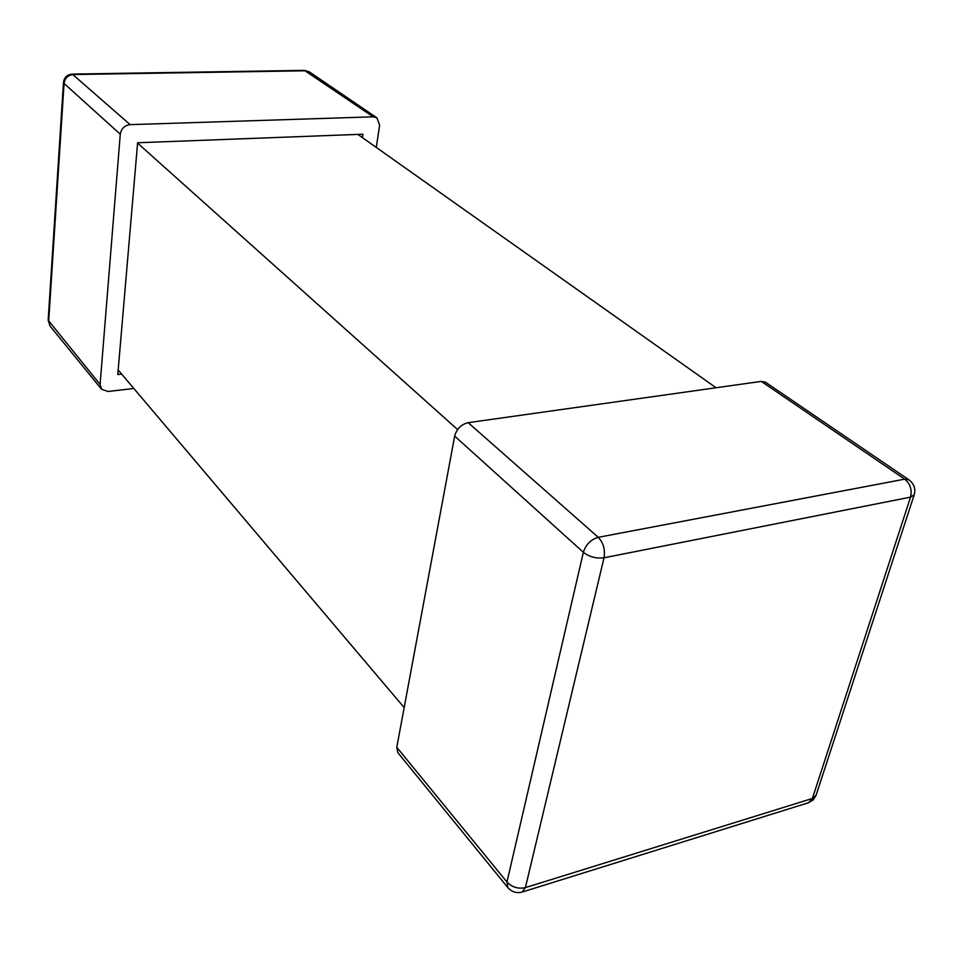 <?xml version="1.0" encoding="UTF-8"?>
<svg xmlns="http://www.w3.org/2000/svg" width="963" height="963" viewBox="0 0 963 963"><rect width="100%" height="100%" fill="white"/><g stroke="black" fill="none" stroke-linecap="round" stroke-linejoin="round"><path stroke-width="1.44" d="M357.851 134.399L716.051 387.752M457.594 429.558L137.577 143.102M118.172 369.997L404.171 707.588M812.399 798.459L816.07 795.318L813.205 799.94L808.535 802.733L812.399 798.459L910.541 497.137C912.214 489.794 910.264 483.799 904.69 479.153L908.903 479.815C914.031 483.739 915.801 488.71 914.236 494.729L910.541 497.137L604.03 557.782C596.241 558.733 589.356 556.903 583.361 552.293C585.877 544.468 590.849 539.485 598.264 537.33C603.404 542.795 605.318 549.608 604.03 557.782L525.401 887.609L522.127 892.063C516.553 893.495 511.774 892.003 507.814 887.561L506.959 882.036C512.087 887.284 518.238 889.138 525.401 887.609L812.399 798.459M507.814 887.561L397.863 752.693L396.78 747.3L506.959 882.036L583.361 552.293L454.668 436.107C456.703 428.836 461.205 424.358 468.187 422.673L598.264 537.33L904.69 479.153L761.288 381.384L765.441 382.203L908.903 479.815M454.668 436.107L396.78 747.3M761.288 381.384L468.187 422.673M121.615 374.077L117.787 374.499L137.613 142.765L362.943 134.206L362.437 137.649M133.845 388.498L107.952 391.484L101.476 389.148L100.092 384.442L48.162 320.198L50.064 326.084L48.668 321.546L64.064 83.456L120.279 134.218C121.29 128.585 124.576 125.395 130.137 124.648L72.249 74.091C67.157 74.584 64.244 77.365 63.498 82.409L64.064 83.456C64.93 78.123 68.012 75.15 73.284 74.536L305.668 70.781L309.267 71.828L304.404 70.371L373.199 116.824L376.93 117.859L379.639 125.118L376.292 147.447M120.279 134.218L100.092 384.442M373.199 116.824L130.137 124.648M914.236 494.729L816.07 795.318M808.535 802.733L522.127 892.063M63.498 82.409L48.162 320.198M304.404 70.371L72.249 74.091M50.064 326.084L101.476 389.148M309.267 71.828L376.93 117.859"/></g></svg>
